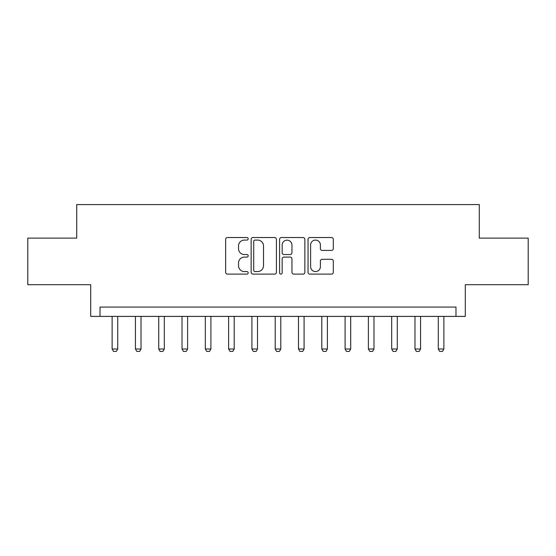 <?xml version="1.0" encoding="UTF-8"?>
<svg xmlns="http://www.w3.org/2000/svg" width="556" height="556" viewBox="0 0 556 556"><rect width="100%" height="100%" fill="white"/><g stroke="black" fill="none" stroke-linecap="round" stroke-linejoin="round"><path stroke-width="0.83" d="M248.184 238.809A1.279 1.279 0 0 0 246.899 237.53L227.467 237.53A1.828 1.828 0 0 0 225.639 239.358L225.639 272.287A1.828 1.828 0 0 0 227.467 274.115L246.899 274.115A1.279 1.279 0 0 0 248.184 272.836A1.279 1.279 0 0 0 246.899 271.557L244.383 271.557A5.852 5.852 0 0 1 238.531 265.698L238.531 262.953A5.852 5.852 0 0 1 244.383 257.101L246.899 257.101A1.279 1.279 0 0 0 248.184 255.823A1.279 1.279 0 0 0 246.899 254.544L244.383 254.544A5.852 5.852 0 0 1 238.531 248.685L238.531 245.947A5.852 5.852 0 0 1 244.383 240.088L246.899 240.088A1.279 1.279 0 0 0 248.184 238.809M331.459 250.422A1.828 1.828 0 0 0 333.294 248.595L333.294 239.358A1.828 1.828 0 0 0 331.459 237.53L309.873 237.53A1.828 1.828 0 0 0 308.045 239.358L308.045 272.287A1.828 1.828 0 0 0 309.873 274.115L331.459 274.115A1.828 1.828 0 0 0 333.294 272.287L333.294 261.125A1.828 1.828 0 0 0 331.459 259.298L322.223 259.298A1.828 1.828 0 0 0 320.395 261.125L320.395 266.658A4.893 4.893 0 0 1 315.502 271.557A4.893 4.893 0 0 1 310.609 266.658L310.609 244.981A4.893 4.893 0 0 1 315.502 240.088A4.893 4.893 0 0 1 320.395 244.981L320.395 248.595A1.828 1.828 0 0 0 322.223 250.422L331.459 250.422M455.983 316.392L465.302 316.392L465.302 284.707L528.2 284.707L528.2 238.114L479.279 238.114L479.279 204.573L76.721 204.573L76.721 238.114L27.8 238.114L27.8 284.707L90.697 284.707L90.697 316.392L455.983 316.392L455.983 307.072L100.017 307.072L100.017 316.392M276.401 239.358A1.828 1.828 0 0 0 274.567 237.53L252.987 237.53A1.828 1.828 0 0 0 251.152 239.358L251.152 272.287A1.828 1.828 0 0 0 252.987 274.115L274.567 274.115A1.828 1.828 0 0 0 276.401 272.287L276.401 239.358M281.433 237.53L303.013 237.53A1.828 1.828 0 0 1 304.848 239.358L304.848 272.287A1.828 1.828 0 0 1 303.013 274.115L293.776 274.115A1.828 1.828 0 0 1 291.949 272.287L291.949 258.929A1.828 1.828 0 0 0 290.121 257.101L283.991 257.101A1.828 1.828 0 0 0 282.163 258.929L282.163 272.836A1.279 1.279 0 0 1 280.884 274.115A1.279 1.279 0 0 1 279.599 272.836L279.599 239.358A1.828 1.828 0 0 1 281.433 237.53M254.995 240.088A1.279 1.279 0 0 0 253.717 241.373L253.717 270.272A1.279 1.279 0 0 0 254.995 271.557L257.65 271.557A5.852 5.852 0 0 0 263.502 265.698L263.502 245.947A5.852 5.852 0 0 0 257.65 240.088L254.995 240.088M291.949 245.078A4.893 4.893 0 0 0 287.056 240.178A4.893 4.893 0 0 0 282.163 245.078L282.163 252.709A1.828 1.828 0 0 0 283.991 254.544L290.121 254.544A1.828 1.828 0 0 0 291.949 252.709L291.949 245.078M112.131 316.392L112.131 349.008L117.726 349.008L117.726 316.392M117.726 349.008L116.322 351.427L113.528 351.427L112.131 349.008M135.428 316.392L135.428 349.008L141.022 349.008L141.022 316.392M141.022 349.008L139.619 351.427L136.825 351.427L135.428 349.008M158.724 316.392L158.724 349.008L164.312 349.008L164.312 316.392M164.312 349.008L162.915 351.427L160.121 351.427L158.724 349.008M182.02 316.392L182.02 349.008L187.608 349.008L187.608 316.392M187.608 349.008L186.211 351.427L183.417 351.427L182.02 349.008M205.317 316.392L205.317 349.008L210.905 349.008L210.905 316.392M210.905 349.008L209.508 351.427L206.714 351.427L205.317 349.008M228.613 316.392L228.613 349.008L234.201 349.008L234.201 316.392M234.201 349.008L232.804 351.427L230.01 351.427L228.613 349.008M251.91 316.392L251.91 349.008L257.498 349.008L257.498 316.392M257.498 349.008L256.101 351.427L253.307 351.427L251.91 349.008M275.206 316.392L275.206 349.008L280.794 349.008L280.794 316.392M280.794 349.008L279.397 351.427L276.603 351.427L275.206 349.008M298.502 316.392L298.502 349.008L304.09 349.008L304.09 316.392M304.09 349.008L302.693 351.427L299.899 351.427L298.502 349.008M321.799 316.392L321.799 349.008L327.387 349.008L327.387 316.392M327.387 349.008L325.99 351.427L323.196 351.427L321.799 349.008M345.095 316.392L345.095 349.008L350.683 349.008L350.683 316.392M350.683 349.008L349.286 351.427L346.492 351.427L345.095 349.008M368.392 316.392L368.392 349.008L373.979 349.008L373.979 316.392M373.979 349.008L372.583 351.427L369.789 351.427L368.392 349.008M391.688 316.392L391.688 349.008L397.276 349.008L397.276 316.392M397.276 349.008L395.879 351.427L393.085 351.427L391.688 349.008M414.978 316.392L414.978 349.008L420.572 349.008L420.572 316.392M420.572 349.008L419.175 351.427L416.381 351.427L414.978 349.008M438.274 316.392L438.274 349.008L443.869 349.008L443.869 316.392M443.869 349.008L442.472 351.427L439.678 351.427L438.274 349.008"/></g></svg>

